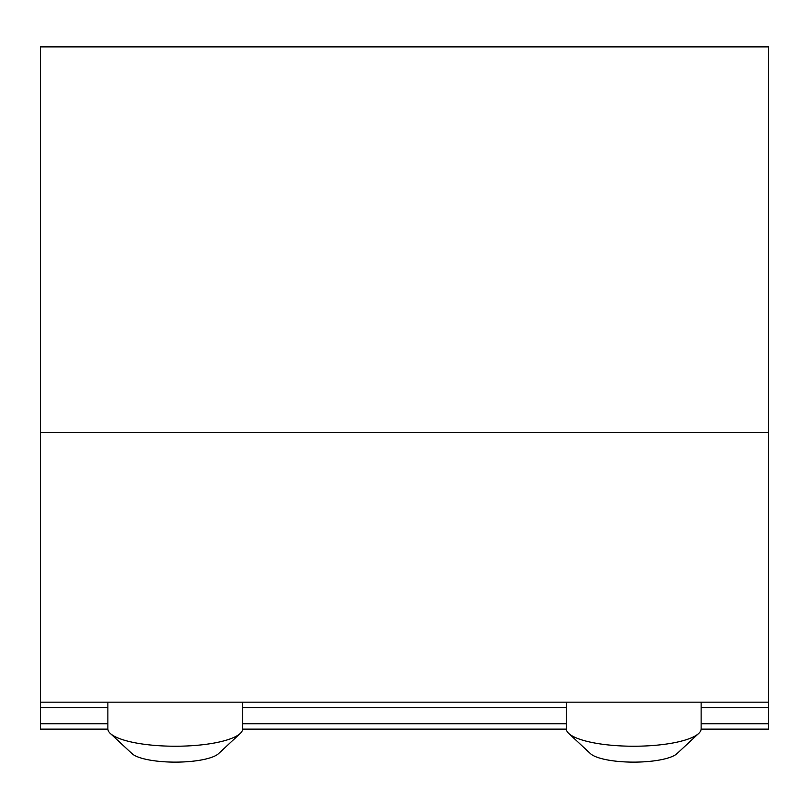 <?xml version="1.0" encoding="UTF-8"?>
<svg xmlns="http://www.w3.org/2000/svg" width="809" height="809" viewBox="0 0 809 809"><rect width="100%" height="100%" fill="white"/><g stroke="black" fill="none" stroke-linecap="round" stroke-linejoin="round"><path stroke-width="1.21" d="M768.55 432.502L768.55 46.871L40.45 46.871L40.45 702.161L768.55 702.161L768.55 432.502L40.45 432.502M701.12 729.131L768.55 729.131L768.55 702.161M107.87 707.562L40.45 707.562L40.45 702.161M40.45 707.562L40.45 729.131L107.88 729.131M566.31 729.131L242.69 729.131M566.3 702.161L566.3 728.788A67.42 17.444 0 0 0 568.767 733.46A67.42 17.444 0 0 0 633.72 746.232A67.42 17.444 0 0 0 698.673 733.46A67.42 17.444 0 0 0 701.13 728.788L701.13 702.161M568.767 733.46L590.418 753.614A44.94 11.629 0 0 0 633.72 762.129A44.94 11.629 0 0 0 677.022 753.614L698.673 733.46M107.87 702.161L107.87 728.788A67.42 17.444 0 0 0 110.327 733.46A67.42 17.444 0 0 0 175.28 746.232A67.42 17.444 0 0 0 240.233 733.46A67.42 17.444 0 0 0 242.7 728.788L242.7 702.161M110.327 733.46L131.978 753.614A44.94 11.629 0 0 0 175.28 762.129A44.94 11.629 0 0 0 218.582 753.614L240.233 733.46M768.55 707.562L701.13 707.562M566.3 707.562L242.7 707.562M768.55 723.742L701.13 723.742M566.3 723.742L242.7 723.742M107.87 723.742L40.45 723.742"/></g></svg>
